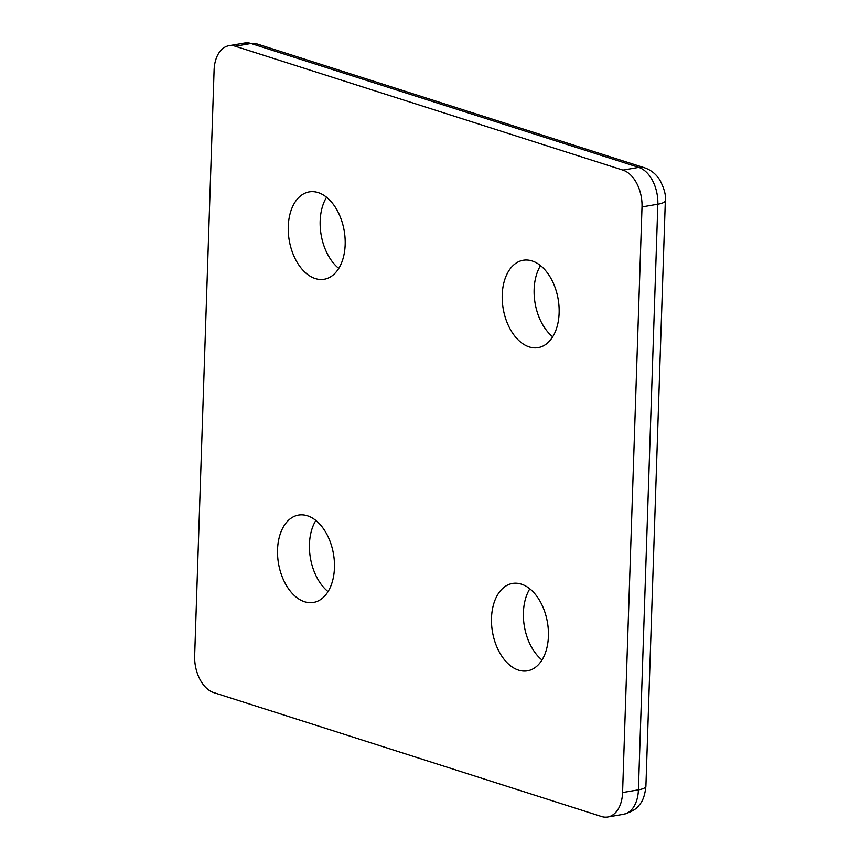 <?xml version="1.0" encoding="UTF-8"?>
<svg xmlns="http://www.w3.org/2000/svg" width="860" height="860" viewBox="0 0 860 860"><rect width="100%" height="100%" fill="white"/><g stroke="black" fill="none" stroke-linecap="round" stroke-linejoin="round"><path stroke-width="1.29" d="M532.104 260.956A44.322 27.896 80.3 0 1 559 306.16A44.322 27.896 80.3 0 1 538.156 347.623A44.322 27.896 80.3 0 1 529.244 346.924A44.322 27.896 80.3 0 1 502.347 301.72A44.322 27.896 80.3 0 1 523.192 260.257A44.322 27.896 80.3 0 1 532.104 260.956M315.287 278.554A44.322 27.896 -99.7 0 0 324.198 279.253A44.322 27.896 -99.7 0 0 345.043 237.79A44.322 27.896 -99.7 0 0 318.146 192.586A44.322 27.896 -99.7 0 0 309.235 191.887A44.322 27.896 -99.7 0 0 288.39 233.35A44.322 27.896 -99.7 0 0 315.287 278.554M521.375 584.155A44.322 27.896 -99.7 0 0 512.463 583.456A44.322 27.896 -99.7 0 0 491.63 624.93A44.322 27.896 -99.7 0 0 518.526 670.133A44.322 27.896 -99.7 0 0 527.438 670.832A44.322 27.896 -99.7 0 0 548.282 629.37A44.322 27.896 -99.7 0 0 521.375 584.155M542.004 659.986A44.322 27.896 80.3 0 1 529.814 588.831M304.569 601.753A44.322 27.896 80.3 0 1 277.673 556.549A44.322 27.896 80.3 0 1 298.506 515.086A44.322 27.896 80.3 0 1 307.418 515.785A44.322 27.896 80.3 0 1 334.325 560.989A44.322 27.896 80.3 0 1 313.481 602.451A44.322 27.896 80.3 0 1 304.569 601.753M315.856 520.461A44.322 27.896 -99.7 0 0 328.047 591.615M623.586 814.291A31.325 19.715 -99.7 0 0 638.41 789.846A20.995 5.074 1.9 0 0 645.903 786.233C644.989 795.113 642.764 801.38 639.216 805.035C636.798 808.862 631.584 811.947 623.586 814.291L607.762 817A31.325 19.715 -99.7 0 1 601.462 816.505L213.764 692.612A31.325 19.715 80.3 0 1 194.661 655.804L214.097 70.154A31.325 19.715 -99.7 0 1 228.91 45.709A31.325 19.715 -99.7 0 1 235.21 46.203L622.898 170.108A31.325 19.715 80.3 0 1 642.011 206.916L657.836 204.196A20.995 5.074 1.9 0 0 665.339 200.584C666.07 195.263 664.21 188.351 659.749 179.858C655.911 173.924 650.805 169.893 644.441 167.754L256.753 43.86A20.995 15.512 -72.3 0 0 251.034 43.495A31.325 19.715 -99.7 0 0 244.734 43L256.753 43.86M607.762 817A31.325 19.715 -99.7 0 0 622.575 792.554L642.011 206.916M338.765 268.406A44.322 27.896 80.3 0 1 326.574 197.252M540.531 265.632A44.322 27.896 -99.7 0 0 552.722 336.787M622.575 792.554L638.41 789.846L657.836 204.196A31.325 19.715 80.3 0 0 638.733 167.388L251.034 43.495L235.21 46.203M622.898 170.108L638.733 167.388A20.995 15.512 -72.3 0 1 644.441 167.754M244.734 43L228.91 45.709M645.903 786.233L665.339 200.584"/></g></svg>
